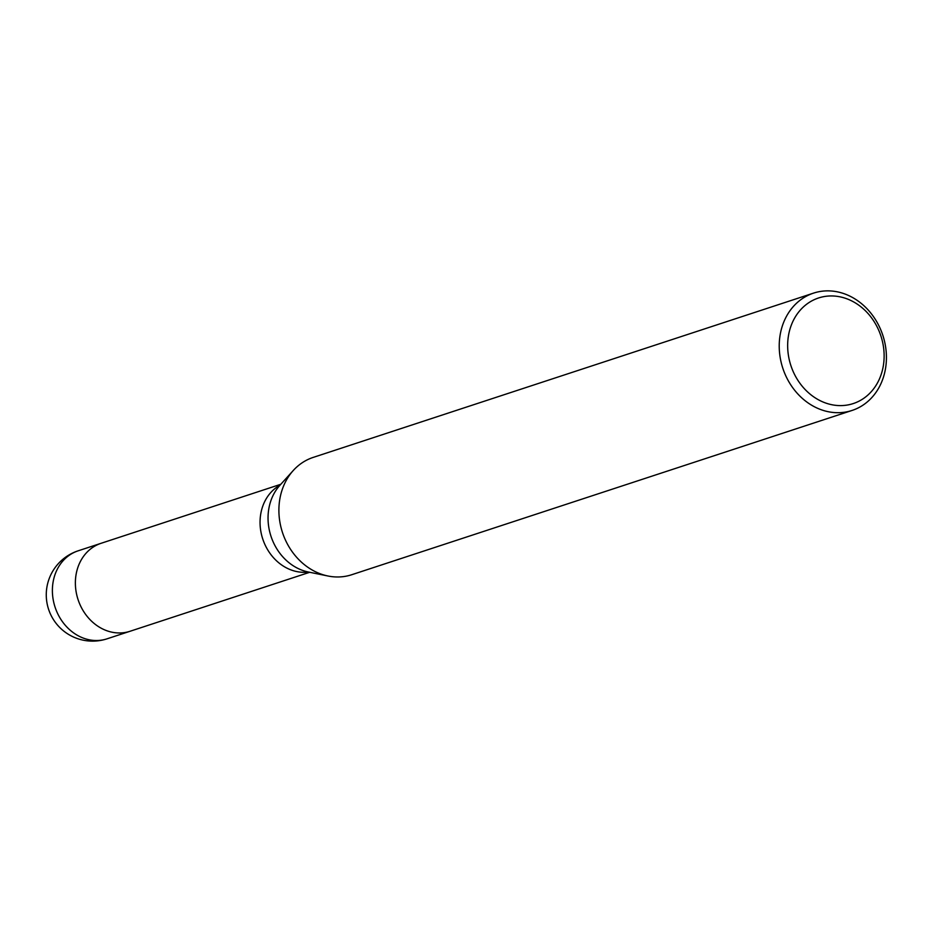 <?xml version="1.0" encoding="UTF-8"?>
<svg xmlns="http://www.w3.org/2000/svg" width="932" height="932" viewBox="0 0 932 932"><rect width="100%" height="100%" fill="white"/><g stroke="black" fill="none" stroke-linecap="round" stroke-linejoin="round"><path stroke-width="1.4" d="M308.748 572.062L308.049 572.097A46.309 39.482 -108.2 0 1 301.199 572.213A46.309 39.482 -108.2 0 1 261.636 535.143A46.309 39.482 -108.2 0 1 279.588 485.409L280.171 485.024M130.235 631.209A46.309 39.482 -108.2 0 1 130.014 631.279A46.309 39.482 -108.2 0 1 116.523 632.851A46.309 39.482 -108.2 0 1 76.144 591.89A46.309 39.482 -108.2 0 1 101.122 543.286A46.309 39.482 -108.2 0 1 101.343 543.216M831.554 291.017A61.745 52.646 -108.2 0 1 885.4 345.632A61.745 52.646 -108.2 0 1 852.081 410.441A61.745 52.646 -108.2 0 1 834.093 412.55A61.745 52.646 -108.2 0 1 780.247 357.923A61.745 52.646 -108.2 0 1 813.566 293.114A61.745 52.646 -108.2 0 1 831.554 291.017M852.081 410.441L351.76 574.718A61.745 52.646 -108.2 0 1 333.761 576.826A61.745 52.646 -108.2 0 1 279.915 522.2A61.745 52.646 -108.2 0 1 313.234 457.391L813.566 293.114M834.746 296.085A55.571 47.381 -108.2 0 1 884.119 354.661A55.571 47.381 -108.2 0 1 837.029 405.467A55.571 47.381 -108.2 0 1 787.668 346.89A55.571 47.381 -108.2 0 1 834.746 296.085M107.029 638.828A46.309 39.482 -108.2 0 1 93.538 640.401A46.309 39.482 -108.2 0 1 73.313 632.677A46.309 39.482 -108.2 0 1 52.472 587.51A46.309 39.482 -108.2 0 1 78.137 550.824A46.309 46.309 0 0 0 88.866 640.983A46.309 46.309 0 0 0 107.029 638.828L130.014 631.279A46.309 39.482 -108.2 0 1 96.311 625.127A46.309 39.482 -108.2 0 1 75.457 579.96A46.309 39.482 -108.2 0 1 101.122 543.286L280.812 484.279M327.68 575.941L308.341 572.003A50.724 43.245 -108.2 0 1 270.979 536.25A50.724 43.245 -108.2 0 1 279.88 485.316L293.114 470.683M130.014 631.279L309.704 572.283M78.137 550.824L101.122 543.286"/></g></svg>
